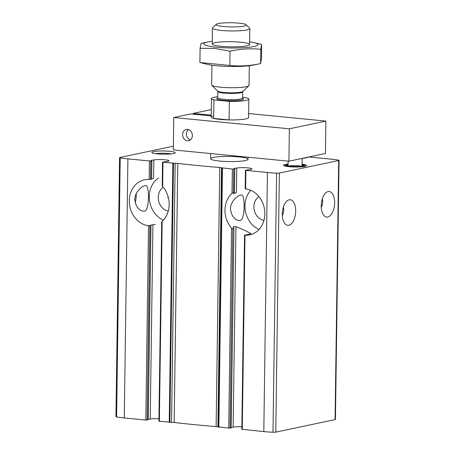 <?xml version="1.0" encoding="UTF-8"?>
<svg xmlns="http://www.w3.org/2000/svg" width="455" height="455" viewBox="0 0 455 455"><rect width="100%" height="100%" fill="white"/><g stroke="black" fill="none" stroke-linecap="round" stroke-linejoin="round"><path stroke-width="0.68" d="M327.754 217.024A12.848 6.609 95.6 0 0 334.59 203.914A12.848 6.609 95.6 0 0 329.175 191.515A12.848 6.609 95.6 0 0 321.349 203.658A12.848 6.609 95.6 0 0 326.679 217.086A12.848 6.609 95.6 0 0 327.754 217.024M322.35 198.755C322.987 201.724 322.629 204.631 321.275 207.48M240.268 220.521C245.342 219.435 245.035 194.404 241.599 195.002C238.386 194.603 230.389 201.184 230.463 208.851C231.345 215.733 234.223 219.64 239.097 220.567L240.268 220.521M288.806 225.259A12.848 6.609 95.6 0 0 295.642 212.149A12.848 6.609 95.6 0 0 290.227 199.751A12.848 6.609 95.6 0 0 282.401 211.893A12.848 6.609 95.6 0 0 287.731 225.322A12.848 6.609 95.6 0 0 288.806 225.259M283.402 206.985C284.034 209.96 283.681 212.866 282.327 215.715M241.872 426.796A8.406 1.155 0.8 0 0 233.142 427.108L235.94 226.658L245.04 230.452L251.001 233.705L244.995 235.161A23.359 19.77 78.1 0 0 249.749 234.848A23.359 19.77 78.1 0 0 264.747 211.148A23.359 19.77 78.1 0 0 245.643 188.905L245.899 170.398L267.426 172.496A35.035 4.817 0.8 0 0 276.6 173.162A2.502 0.341 0.8 0 0 279.381 173.048L338.691 160.513A2.502 0.341 0.8 0 0 339.055 160.336A2.502 0.341 0.8 0 0 338.406 160.097A35.035 4.817 0.8 0 0 330.717 159.113L308.791 156.992M245.194 188.791L245.45 170.278L251.052 169.419A8.406 1.155 0.8 0 0 251.911 168.924A8.406 1.155 0.8 0 0 246.155 167.747A8.406 1.155 0.8 0 0 236.759 168.026L234.109 168.481L234.649 168.833L232.346 169.072L221.528 167.804A3.503 0.483 0.8 0 0 219.742 167.503A256.921 35.314 0.8 0 1 177.786 163.402A3.503 0.483 0.8 0 0 175.164 163.277L162.532 162.185L168.134 161.326A8.406 1.155 0.8 0 0 168.993 160.831A8.406 1.155 0.8 0 0 163.243 159.648A8.406 1.155 0.8 0 0 153.847 159.927L151.191 160.382L151.737 160.734L149.428 160.973L127.9 158.875A35.035 4.817 0.8 0 1 120.211 157.896A2.502 0.341 0.8 0 1 119.563 157.652A2.502 0.341 0.8 0 1 119.927 157.481L173.361 146.18M302.507 158.317A8.406 1.155 0.8 0 0 304.776 158.061L307.426 157.606L306.926 157.385M159.051 421.205L171.541 422.365A3.503 0.483 0.8 0 1 174.168 422.49A256.921 35.314 0.8 0 0 216.125 426.585A3.503 0.483 0.8 0 1 217.911 426.892L230.014 428.132L232.795 228.837L231.521 228.091A23.359 19.77 78.1 0 1 232.005 193.329L234.444 192.363L234.774 168.771M232.795 228.837L233.819 228.62L233.296 226.726L235.94 226.658M230.014 428.132L231.157 427.859L233.944 228.461M233.938 228.461L231.032 427.916M234.649 168.833L234.325 192.317L233.58 193.455M233.108 226.926L233.284 227.409M231.163 427.45L233.142 427.108M246.491 234.729L246.866 234.746M241.969 429.298L263.809 431.585A35.035 4.817 0.8 0 0 272.983 432.25A2.502 0.341 0.8 0 0 275.764 432.136L335.073 419.595A2.502 0.341 0.8 0 0 335.437 419.425L339.055 160.336M245.33 188.728L245.643 188.905M245.45 170.278L245.899 170.398M158.954 418.702A8.406 1.155 0.8 0 0 150.224 419.015L152.943 224.685L155.309 224.446M162.532 162.185L162.207 185.782L162.645 186.561A23.359 19.77 78.1 0 1 162.156 221.318L161.838 221.909M150.286 225.293L152.943 224.685M148.245 419.351L150.224 419.015M150.548 225.339L148.523 225.743A23.359 19.77 78.1 0 1 129.419 203.504A23.359 19.77 78.1 0 1 144.411 179.805A23.359 19.77 78.1 0 1 149.172 179.486L151.196 179.082M119.563 157.652L115.945 416.74A2.502 0.341 0.8 0 0 116.594 416.979A35.035 4.817 0.8 0 0 124.283 417.957L145.81 420.062L148.239 419.76L150.952 225.441M148.995 225.771L148.523 225.743L145.81 420.062M167.588 197.743A9.657 1.325 -179.2 0 1 167.918 197.771A9.657 1.325 -179.2 0 1 168.418 197.828M155.803 153.671A9.657 1.325 -179.2 0 1 171.228 153.887M144.593 211.177C149.667 210.096 149.359 185.06 145.924 185.663C142.716 185.259 134.714 191.839 134.794 199.506C135.67 206.394 138.547 210.295 143.427 211.228L144.593 211.177M135.107 202.515A12.848 6.609 95.6 0 0 136.181 193.79M302.109 164.249A11.591 1.592 -179.2 0 1 306.636 165.705A11.591 1.592 -179.2 0 1 289.044 166.695A11.591 1.592 -179.2 0 1 283.533 165.381A11.591 1.592 -179.2 0 1 288.095 164.05M157.447 153.858A11.676 1.604 -179.2 0 1 151.964 152.635A11.676 1.604 -179.2 0 1 163.555 150.969A11.676 1.604 -179.2 0 1 175.095 152.954A11.676 1.604 -179.2 0 1 157.447 153.858M219.572 161.053A18.683 2.571 -179.2 0 1 210.625 158.732A18.683 2.571 -179.2 0 1 229.343 156.429A18.683 2.571 -179.2 0 1 247.992 159.256A18.683 2.571 -179.2 0 1 238.437 161.36A18.683 2.571 -179.2 0 1 219.572 161.053M236.759 168.026L236.418 192.67L233.756 193.506L233.762 193.125M153.847 159.927L153.585 178.451L151.606 178.804M163.362 220.118A23.359 19.77 78.1 0 1 149.462 200.052A23.359 19.77 78.1 0 1 158.408 178.115M168.276 211.052A12.848 10.874 78.1 0 1 158.567 200.683A12.848 10.874 78.1 0 1 163.248 187.272M259.037 229.456A23.359 19.77 78.1 0 1 250.762 190.309M263.951 220.396A12.848 10.874 78.1 0 1 254.243 210.022A12.848 10.874 78.1 0 1 258.918 196.611M302.097 164.938A8.173 1.126 -179.2 0 1 303.178 165.688A8.173 1.126 -179.2 0 1 290.825 166.32A8.173 1.126 -179.2 0 1 286.986 165.461A8.173 1.126 -179.2 0 1 288.089 164.738M302.103 164.642A9.458 1.302 -179.2 0 1 304.452 165.37A9.458 1.302 -179.2 0 1 300.266 166.575A9.458 1.302 -179.2 0 1 290.154 166.462A9.458 1.302 -179.2 0 1 285.717 165.108A9.458 1.302 -179.2 0 1 288.089 164.448M288.817 166.052A7.007 0.961 -179.2 0 1 295.085 165.609A7.007 0.961 -179.2 0 1 301.329 166.229M242.629 97.433L246.388 97.802A18.683 2.571 -179.2 0 1 248.834 99.11A18.683 2.571 -179.2 0 1 229.348 101.402L213.907 99.895A18.683 2.571 -179.2 0 1 211.467 98.587A18.683 2.571 -179.2 0 1 217.718 96.761M213.907 99.895L213.651 118.402A18.683 2.571 0.8 0 0 220.152 119.415A18.683 2.571 0.8 0 0 229.093 119.91L229.348 101.402M223.314 26.487A15.1 2.076 -179.2 0 1 216.233 24.331A15.1 2.076 -179.2 0 1 231.214 22.75A15.1 2.076 -179.2 0 1 246.144 24.746A15.1 2.076 -179.2 0 1 239.455 26.674A15.1 2.076 -179.2 0 1 223.314 26.487M246.144 24.746L249.641 28.278A18.683 2.571 -179.2 0 1 249.818 28.637A18.683 2.571 -179.2 0 1 240.257 30.741A18.683 2.571 -179.2 0 1 221.397 30.434A18.683 2.571 -179.2 0 1 212.451 28.113A18.683 2.571 -179.2 0 1 212.633 27.761L216.233 24.331M249.3 65.719L249.021 85.403A18.683 2.571 -179.2 0 1 248.839 85.756A18.683 2.571 -179.2 0 1 220.601 87.201A18.683 2.571 -179.2 0 1 211.831 85.239A18.683 2.571 -179.2 0 1 211.655 84.88L211.933 65.196M213.651 118.402L229.093 119.91M221.175 46.313A18.683 2.571 -179.2 0 1 212.405 44.357A18.683 2.571 -179.2 0 1 220.675 41.968A18.683 2.571 -179.2 0 1 240.649 42.196A18.683 2.571 -179.2 0 1 249.408 44.874A18.683 2.571 -179.2 0 1 221.175 46.313M249.63 41.82A27.095 3.725 -179.2 0 1 254.112 42.651A27.095 3.725 -179.2 0 1 250.011 47.161A27.095 3.725 -179.2 0 1 216.79 47.24A27.095 3.725 -179.2 0 1 207.764 42.008A27.095 3.725 -179.2 0 1 212.263 41.297M207.764 42.008L200.962 43.453L200.098 48.258L215.079 48.469L230.02 51.176C240.303 48.907 250.563 48.281 260.8 49.294L261.665 44.488L254.112 42.651M201.36 62.898L207.452 64.365A27.095 3.725 0.8 0 0 253.799 65.014L260.601 63.569C250.318 65.838 240.058 66.47 229.82 65.457L199.899 62.534L200.098 48.258M261.665 44.488L261.466 58.763L260.601 63.569L260.8 49.294M230.02 51.176L229.82 65.457M289.369 128.805L288.914 161.195L173.31 149.905L173.764 117.521L289.369 128.805L325.882 121.087L248.629 113.545M211.222 115.911L190.804 113.915L173.764 117.521M193.227 114.154L193.238 113.403L210.278 109.797L211.308 109.9M187.409 140.76A5.744 4.863 78.1 0 1 182.62 135.34A5.744 4.863 78.1 0 1 186.3 129.453A5.744 4.863 78.1 0 1 192.243 134.066A5.744 4.863 78.1 0 1 188.677 140.692A5.744 4.863 78.1 0 1 187.409 140.76M288.914 161.195L325.427 153.471L325.882 121.087M211.234 115.16L193.238 113.403M212.855 116.07A18.683 2.571 0.8 0 0 211.205 117.094A18.683 2.571 0.8 0 0 229.855 119.927A18.683 2.571 0.8 0 0 248.572 117.618L248.834 99.11M188.415 129.556A5.574 4.721 -101.9 0 0 186.522 135.277A5.574 4.721 -101.9 0 0 190.571 139.748M228.728 428.161L231.521 228.091M232.005 193.329L232.346 169.072M233.301 192.533L233.631 169.05M242.282 429.48L244.995 235.161M159.364 421.387L162.156 221.318M162.645 186.561L162.981 162.298M148.12 419.823L150.832 225.504M151.475 179.247L151.737 160.734M147.096 420.039L149.809 225.72M150.451 179.463L150.713 160.951M149.172 179.486L149.428 160.973M169.237 422.348L172.855 163.265M124.283 417.957L127.9 158.875M263.809 431.585L267.426 172.496M218.855 427.194L222.472 168.105M335.073 419.595L338.691 160.513M275.764 432.136L279.381 173.048M272.983 432.25L276.6 173.162M116.594 416.979L120.211 157.896M169.863 422.376L173.486 163.288M171.541 422.365L175.164 163.277M174.168 422.49L177.786 163.402M216.125 426.585L219.742 167.503M217.911 426.892L221.528 167.804M218.451 427.12L222.074 168.031M242.515 98.314A13.388 1.843 -179.2 0 1 238.858 100.367A13.388 1.843 -179.2 0 1 223.172 100.328A13.388 1.843 -179.2 0 1 217.803 97.967M217.649 91.108L217.791 91.518A12.456 1.712 -179.2 0 0 223.758 93.065A12.456 1.712 -179.2 0 0 236.333 93.269A12.456 1.712 -179.2 0 0 242.703 91.87L242.862 91.461A12.729 1.752 -179.2 0 1 223.621 92.445A12.729 1.752 -179.2 0 1 217.649 91.108L211.831 85.239M242.703 91.87L242.617 98.098A12.456 1.712 -179.2 0 1 236.247 99.503A12.456 1.712 -179.2 0 1 223.672 99.298A12.456 1.712 -179.2 0 1 217.706 97.751L217.541 98.166L217.854 98.018M241.832 429.366L244.545 235.047M306.755 157.726L306.761 157.419M158.914 421.267L161.701 221.864M151.6 179.185L151.856 160.678M285.717 165.108L284.779 166.007M304.452 165.37L305.368 166.291M211.467 98.587L211.205 117.094M210.699 153.557L210.625 158.732M248.02 157.197L247.992 159.256M212.451 28.113L212.229 43.998M249.818 28.637L249.596 44.516M242.862 91.461L248.839 85.756M217.791 91.518L217.706 97.751M242.464 98.36L242.771 98.519L242.617 98.098M288.134 161.115L288.072 165.899M302.188 158.386L302.08 166.092"/></g></svg>
